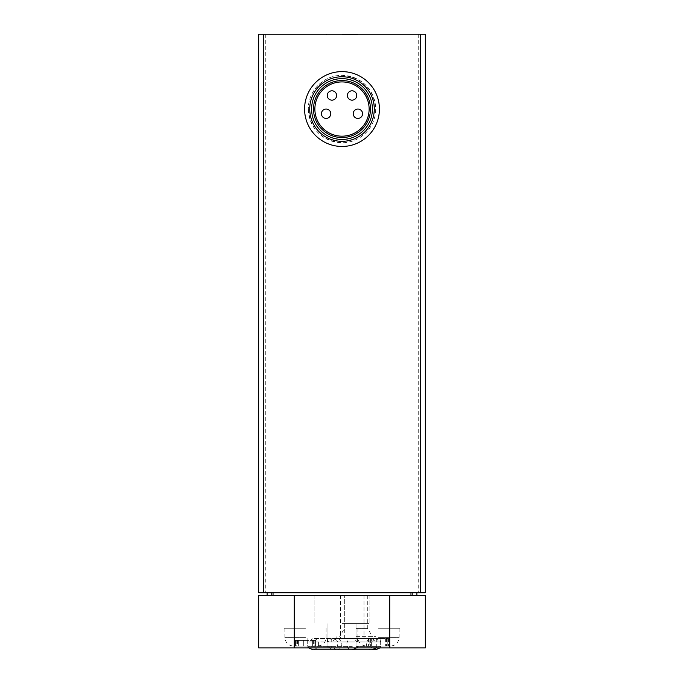 <?xml version="1.0" encoding="UTF-8"?>
<svg xmlns="http://www.w3.org/2000/svg" width="684" height="684" viewBox="0 0 684 684"><rect width="100%" height="100%" fill="white"/><g stroke="black" fill="none" stroke-linecap="round" stroke-linejoin="round"><path stroke-width="0.51" stroke-dasharray="3.42 2.56" d="M332.646 647.919L307.851 647.919L332.646 647.919M332.646 646.431L307.851 646.431L332.646 646.431M352.294 647.919L327.499 647.919L352.294 647.919M352.294 646.431L327.499 646.431L352.294 646.431M305.517 646.047L293.351 646.047L305.517 646.047M296.198 646.047L297.429 646.047L295.488 646.047L296.198 646.047L296.198 640.438L297.429 640.438L295.488 640.438L296.198 640.438L296.198 646.047M298.378 646.047L307.697 646.047L298.378 646.047L298.378 640.438L295.488 640.438L307.697 640.438L298.378 640.438L298.378 646.047M307.697 646.047L315.538 646.047L307.697 646.047L307.697 640.438L315.538 640.438L307.697 640.438L307.697 646.047M314.837 646.047L313.597 646.047L314.837 646.047L314.837 640.438L315.538 640.438L313.597 640.438L314.837 640.438L314.837 646.047M378.483 646.047L390.649 646.047L378.483 646.047M369.163 646.047L370.403 646.047L368.462 646.047L369.163 646.047L369.163 638.565L370.403 638.565L368.462 638.565L369.163 638.565L369.163 646.047M371.352 646.047L380.672 646.047L371.352 646.047L371.352 638.565L368.462 638.565L380.672 638.565L371.352 638.565L371.352 646.047M380.672 646.047L388.512 646.047L380.672 646.047L380.672 638.565L388.512 638.565L380.672 638.565L380.672 646.047M387.802 646.047L386.571 646.047L387.802 646.047L387.802 638.565L388.512 638.565L386.571 638.565L387.802 638.565L387.802 646.047M308.322 109.047C310.348 129.481 321.565 140.707 341.983 142.725C359.989 143.136 376.089 127.062 375.678 109.055C373.678 88.638 362.46 77.412 342.026 75.368C324.028 74.924 307.92 91.023 308.322 109.047A33.678 33.678 0 0 1 358.844 79.874A33.678 33.678 0 0 1 358.844 138.211A33.678 33.678 0 0 1 308.322 109.047M258.74 34.2L258.74 592.72L425.26 592.72L425.26 34.2L258.74 34.2M342 34.2L357.433 34.2L342 34.2M311.596 109.047A30.404 30.404 0 0 1 357.202 82.713A30.404 30.404 0 0 1 357.202 135.372A30.404 30.404 0 0 1 311.596 109.047A30.404 30.404 0 0 1 357.202 82.713A30.404 30.404 0 0 1 357.202 135.372A30.404 30.404 0 0 1 311.596 109.047A30.404 30.404 0 0 1 357.202 82.713A30.404 30.404 0 0 1 357.202 135.372A30.404 30.404 0 0 1 311.596 109.047A30.404 30.404 0 0 1 357.202 82.713A30.404 30.404 0 0 1 357.202 135.372A30.404 30.404 0 0 1 311.596 109.047M314.871 109.047A27.129 27.129 0 0 1 355.569 85.551A27.129 27.129 0 0 1 355.569 132.542A27.129 27.129 0 0 1 314.871 109.047M353.226 113.724A4.677 4.677 0 0 1 360.246 109.671A4.677 4.677 0 0 1 360.246 117.776A4.677 4.677 0 0 1 353.226 113.724M347.378 95.478A4.677 4.677 0 0 1 354.397 91.425A4.677 4.677 0 0 1 354.397 99.531A4.677 4.677 0 0 1 347.378 95.478M327.268 95.478A4.677 4.677 0 0 1 334.279 91.425A4.677 4.677 0 0 1 334.279 99.531A4.677 4.677 0 0 1 327.268 95.478M321.42 113.724A4.677 4.677 0 0 1 328.431 109.671A4.677 4.677 0 0 1 328.431 117.776A4.677 4.677 0 0 1 321.42 113.724M309.724 109.047A32.276 32.276 0 0 1 358.142 81.088A32.276 32.276 0 0 1 358.142 136.997A32.276 32.276 0 0 1 309.724 109.047M304.577 109.047A37.423 37.423 0 0 1 360.707 76.634A37.423 37.423 0 0 1 360.707 141.451A37.423 37.423 0 0 1 304.577 109.047M342 34.431L353.696 34.431L342 34.431M342 34.67L357.433 34.67L342 34.67M267.153 592.72L416.847 592.72L267.153 592.72L267.153 595.525L416.847 595.525L267.153 595.525M416.847 592.72L416.847 595.525M425.26 647.919L389.709 647.919L389.709 595.525L389.709 647.919L258.74 647.919L258.74 595.525L294.291 595.525L294.291 647.919L294.291 595.525L425.26 595.525M389.709 647.919L389.709 595.525M294.291 647.919L294.291 595.525M356.031 647.919L380.826 647.919L356.031 647.919M305.517 647.919L283.997 647.919L305.517 647.919M378.483 647.919L400.003 647.919L378.483 647.919M342 647.919L356.971 647.919L342 647.919M342 595.525L369.129 595.525L342 595.525M342 623.594L369.129 623.594L342 623.594M378.483 628.271L400.003 628.271L378.483 628.271M305.517 628.271L283.997 628.271L305.517 628.271M356.031 646.423L380.826 646.423L356.031 646.423M356.031 641.934L380.826 641.934L356.031 641.934M356.031 595.525L367.727 595.525L356.031 595.525M356.031 628.587L367.727 628.587L356.031 628.587M356.031 636.693L375.918 636.693L356.031 636.693M331.244 638.565L331.244 641.934L336.383 638.565L375.918 638.565L336.152 638.565L380.826 638.565L336.383 638.565C343.368 638.027 343.89 649.945 336.383 649.791L375.678 649.791L373.31 649.27L370.395 646.072L370.215 642.9L375.678 638.565L380.826 641.934L380.826 638.565M352.294 641.943L327.499 641.943L352.294 641.943M352.294 595.525L340.598 595.525L352.294 595.525M357.433 638.565L357.433 641.943L307.851 641.943L357.433 641.943L352.294 638.574L363.982 638.565L340.598 638.565L377.081 638.565L332.646 638.565C335.322 638.728 337.118 640.062 338.024 642.584C337.494 647.979 335.699 650.381 332.646 649.8L371.934 649.8C364.957 650.339 364.435 638.42 371.934 638.574L312.998 638.574C318.111 637.873 322.583 647.483 312.998 649.8L352.294 649.8L332.646 649.8L327.499 646.431L327.499 647.919M332.646 595.525L344.343 595.525L332.646 595.525M418.719 34.2L418.719 592.72M265.281 34.2L265.281 592.72M273.703 592.72L273.703 595.525M410.297 592.72L410.297 595.525M378.483 637.625L399.071 637.625L378.483 637.625M376.303 638.565L376.303 646.047L376.303 638.565M385.622 638.565L385.622 646.047L385.622 638.565M305.517 637.625L284.929 637.625L305.517 637.625M303.328 640.438L303.328 646.047L303.328 640.438M312.648 640.438L312.648 646.047L312.648 640.438M308.809 647.919L307.851 646.431L307.851 647.919M356.484 647.919L357.433 646.431L357.433 647.919M376.132 647.919L377.081 646.431L377.081 647.919M357.433 34.67L357.433 34.2M326.567 34.67L326.567 34.2M314.871 595.525L314.871 623.594L314.871 595.525M369.129 595.525L369.129 623.594L369.129 595.525M327.029 623.594L327.029 647.919L327.029 623.594M356.971 623.594L356.971 647.919L356.971 623.594M399.071 628.271L399.071 637.625C398.567 642.746 395.762 645.551 390.649 646.047M357.903 628.271L357.903 637.625C358.399 642.746 361.212 645.551 366.325 646.047M356.971 628.271L356.971 647.919M400.003 628.271L400.003 647.919M370.403 638.565L370.403 646.047M368.462 638.565L368.462 646.047L368.462 638.565M388.512 638.565L388.512 646.047L388.512 638.565M386.571 638.565L386.571 646.047M326.097 628.271L326.097 637.625C325.601 642.746 322.788 645.551 317.675 646.047M284.929 628.271L284.929 637.625C285.433 642.746 288.238 645.551 293.351 646.047M283.997 628.271L283.997 647.919M327.029 628.271L327.029 647.919M297.429 640.438L297.429 646.047M295.488 640.438L295.488 646.047L295.488 640.438M315.538 640.438L315.538 646.047L315.538 640.438M313.597 640.438L313.597 646.047M372.267 649.791L336.383 649.791L331.244 646.423L331.244 647.919M379.859 647.919L380.826 646.423L380.826 647.919M344.343 638.565L344.343 595.525L344.343 628.587L339.657 636.693M367.727 595.525L367.727 628.587L372.404 636.693M336.152 636.693L336.152 638.565M375.918 636.693L375.918 638.565M377.081 638.565L377.081 641.943L371.934 638.574L332.646 638.574L327.499 641.943L327.499 638.565M340.598 595.525L340.598 638.565M363.982 595.525L363.982 638.565M307.851 638.565L307.851 641.943L312.998 638.574L352.294 638.574C344.796 638.42 345.309 650.339 352.294 649.8M320.95 595.525L320.95 638.565"/><path stroke-width="1.03" d="M420.754 34.2L258.74 34.2L258.74 592.72L425.26 592.72L425.26 34.2L420.754 34.2L420.754 592.72M314.871 109.047A27.129 27.129 0 0 1 355.569 85.551A27.129 27.129 0 0 1 355.569 132.542A27.129 27.129 0 0 1 314.871 109.047M313.503 109.047A28.497 28.497 0 0 1 356.244 84.371A28.497 28.497 0 0 1 356.244 133.722A28.497 28.497 0 0 1 313.503 109.047M311.596 109.047A30.404 30.404 0 0 1 357.202 82.713A30.404 30.404 0 0 1 357.202 135.372A30.404 30.404 0 0 1 311.596 109.047M309.724 109.047A32.276 32.276 0 0 1 358.142 81.088A32.276 32.276 0 0 1 358.142 136.997A32.276 32.276 0 0 1 309.724 109.047M304.577 109.047A37.423 37.423 0 0 1 360.707 76.634A37.423 37.423 0 0 1 360.707 141.451A37.423 37.423 0 0 1 304.577 109.047M321.42 113.724A4.677 4.677 0 0 0 326.097 118.4A4.677 4.677 0 0 0 330.774 113.724A4.677 4.677 0 0 0 326.097 109.047A4.677 4.677 0 0 0 321.42 113.724M327.268 95.478A4.677 4.677 0 0 0 331.945 100.155A4.677 4.677 0 0 0 336.622 95.478A4.677 4.677 0 0 0 331.945 90.801A4.677 4.677 0 0 0 327.268 95.478M347.378 95.478A4.677 4.677 0 0 0 352.055 100.155A4.677 4.677 0 0 0 356.732 95.478A4.677 4.677 0 0 0 352.055 90.801A4.677 4.677 0 0 0 347.378 95.478M353.226 113.724A4.677 4.677 0 0 0 357.903 118.4A4.677 4.677 0 0 0 362.58 113.724A4.677 4.677 0 0 0 357.903 109.047A4.677 4.677 0 0 0 353.226 113.724M267.153 592.72L267.153 595.525M416.847 592.72L416.847 595.525M425.26 647.919L425.26 595.525L389.709 595.525L389.709 647.919L425.26 647.919L425.26 595.525M389.709 647.919L294.291 647.919L294.291 595.525L389.709 595.525M294.291 647.919L258.74 647.919L258.74 595.525L294.291 595.525M263.246 34.2L263.246 592.72M412.11 592.72L412.11 595.525M271.89 592.72L271.89 595.525M379.859 647.919L375.678 649.791L372.267 649.791M376.132 647.919L371.934 649.8L352.294 649.8L356.484 647.919M308.809 647.919L312.998 649.8L352.294 649.8"/></g></svg>
